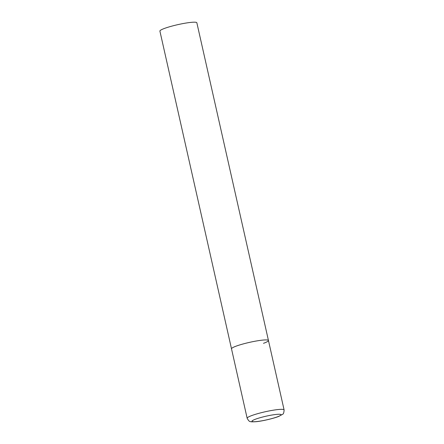 <?xml version="1.0" encoding="UTF-8"?>
<svg xmlns="http://www.w3.org/2000/svg" width="444" height="444" viewBox="0 0 444 444"><rect width="100%" height="100%" fill="white"/><g stroke="black" fill="none" stroke-linecap="round" stroke-linejoin="round"><path stroke-width="0.67" d="M268.454 340.509L196.847 22.772A18.937 2.353 -12.7 0 0 184.915 23.232A18.937 2.353 -12.7 0 0 164.868 28.283A18.937 2.353 -12.7 0 0 159.901 31.097L247.153 418.248A18.937 2.353 167.3 0 1 258.025 413.569A18.937 2.353 167.3 0 1 278.238 409.523A18.937 2.353 167.3 0 1 284.099 409.923L268.454 340.509A18.937 2.353 167.3 0 0 262.598 340.115A18.937 2.353 167.3 0 0 242.38 344.161A18.937 2.353 167.3 0 0 231.507 348.834A18.937 2.353 -12.7 0 1 236.474 346.02A18.937 2.353 -12.7 0 1 256.521 340.964A18.937 2.353 -12.7 0 1 268.454 340.509A18.937 2.353 -12.7 0 1 263.486 343.323M256.582 421.578A14.896 1.848 167.3 0 0 277.128 416.933A14.896 1.848 167.3 0 0 276.429 414.407A14.896 1.848 167.3 0 0 255.883 419.058A14.896 1.848 167.3 0 0 256.582 421.578M284.099 409.923C283.949 412.648 283.444 414.113 282.578 414.302L279.026 416.283C275.075 418.048 262.842 421.095 256.099 421.689C252.481 421.911 250.583 421.867 250.405 421.556C249.539 421.75 248.457 420.651 247.153 418.248"/></g></svg>
